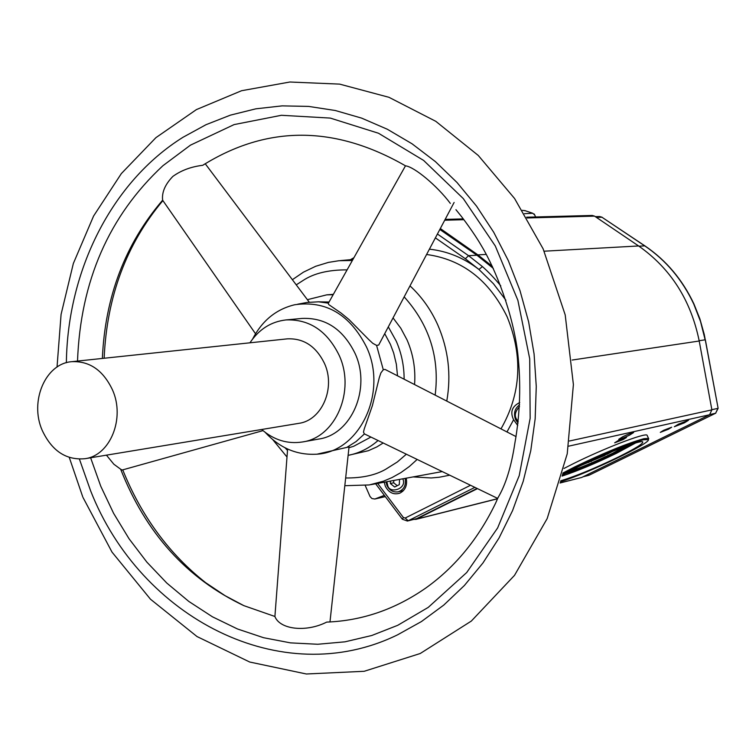 <?xml version="1.0" encoding="UTF-8"?>
<svg xmlns="http://www.w3.org/2000/svg" width="756" height="756" viewBox="0 0 756 756"><rect width="100%" height="100%" fill="white"/><g stroke="black" fill="none" stroke-linecap="round" stroke-linejoin="round"><path stroke-width="1.13" d="M439.831 229.465L476.923 255.216L468.569 255.679L482.441 266.594L478.926 269.448L493.422 283.698L505.896 300.255M519.722 402.561C511.973 406.359 509.931 412.086 513.598 419.741L517.728 425.505M647.306 435.721L647.051 435.172C644.925 432.659 603.685 448.525 573.615 463.532L564.014 468.436M562.851 473.039L575.061 466.754C604.526 452.598 627.442 443.252 643.81 438.726L648.487 438.329L648.374 439.529M678.444 424.173L674.324 426.734L684.388 422.831L688.536 420.26L678.444 424.173M617.954 440.729L614.666 442.818L623.209 439.529L626.507 437.44L617.954 440.729M563.579 480.759L574.636 476.705M663.579 430.334L660.309 432.375L668.417 429.238L671.697 427.197L663.579 430.334M622.868 436.675L618.701 439.321C620.27 439.227 623.851 437.856 629.446 435.201L633.622 432.545C632.073 432.63 628.482 434.01 622.868 436.675M562.54 474.22C584.766 461.888 630.258 442.543 643.479 439.775L648.336 439.623C651.492 442.846 587.799 473.313 560.432 481.799M534.709 214.987L532.753 213.268L524.484 213.683M562.039 476.082C577.357 471.035 595.482 463.447 616.414 453.326L635.626 442.969M560.725 480.816C575.675 476.242 594.811 468.342 618.134 457.134C635.446 448.535 643.639 443.432 642.704 441.835C640.823 439.699 604.658 453.657 578.255 466.792L562.266 475.25M384.209 482.215L385.314 486.202C388.792 492.742 393.649 495.057 399.886 493.148C405.377 490.2 407.503 485.21 406.237 478.189M400.68 491.268L402.57 491.466M564.902 473.747C576.752 470.355 592.723 463.834 612.804 454.186L629.909 444.793M568.569 471.744C581.043 467.595 595.662 461.472 612.426 453.354L625.949 446.191M307.39 299.678L326.753 294.849L333.16 294.698M388.31 326.866L396.257 341.173C401.512 353.241 404.129 365.913 404.129 379.21M393.054 317.898L400.822 328.265L407.049 339.926C413.211 354.139 415.715 369.022 414.562 384.558M384.719 333.651L390.417 344.367L393.659 352.986L396.361 364.26L397.514 375.817M297.675 304.205L307.134 302.447L318.569 301.814L328.416 303.147M454.12 202.447L378.69 345.048L376.582 345.397L383.283 369.731L385.002 369.4L516.074 436.618M370.922 437.053L353.6 446.323L350.746 447.174M364.43 433.916L356.104 441.551L346.777 447.42L349.036 446.985M252.617 339.028C262.2 320.591 276.242 309.166 294.745 304.744C325.949 300.321 349.858 314.401 366.49 346.976C388.433 393.243 358.703 453.676 314.997 454.261C295.993 454.923 279.418 447.646 265.271 432.432M376.582 345.397L372.765 343.3L368.843 339.652L348.998 319.542L341.088 313.069L328.671 304.526L328.293 303.373L405.481 165.819M249.943 342.808C258.996 329.295 271.026 321.659 286.014 319.92L302.324 318.408C325.524 317.577 343.082 329.2 354.999 353.279C371.48 388.348 351.54 434.558 318.682 439.075L302.551 441.958C287.639 444.263 274.012 440.115 261.689 429.493M286.014 319.92C309.384 319.089 327.083 330.854 339.104 355.216C355.726 390.691 335.655 437.412 302.551 441.958M90.616 457.767L100.765 486.231L113.608 513.333L129.03 538.735L146.834 562.095L166.83 583.093L188.792 601.417L212.436 616.802L237.488 628.973L263.627 637.724L290.493 642.874L317.737 644.263L344.963 641.825L371.772 635.494L397.741 625.307L428.227 607.399L466.717 572.528L497.637 527.934L519.221 475.656L530.154 418.285L529.71 358.798L517.879 300.33L495.303 245.993L463.277 198.573L423.615 160.423L378.501 133.245L330.287 118.087L281.393 115.29L234.095 124.589L190.455 145.152L162.927 165.706C108.958 215.914 80.495 281.043 77.518 361.075M66.367 362.729C67.539 270.516 111.68 181.837 182.943 137.309L206.038 124.683L230.448 115.129L255.887 108.817L282.054 105.878L308.637 106.416L335.277 110.499L361.642 118.125L387.355 129.257L412.058 143.801L435.39 161.614L456.993 182.479L476.545 206.142L493.734 232.29L508.297 260.565L519.986 290.569L528.633 321.867L534.086 354.006L536.269 386.505L535.153 418.881L530.769 450.661L523.19 481.383L512.568 510.612L499.073 537.941L482.933 563.003L464.411 585.465L443.791 605.065L421.404 621.574L397.58 634.823C281.26 691.693 140.361 617.803 90.588 490.729L79.427 459.138M42.223 430.381C29.333 401.445 45.398 363.485 71.782 361.68C89.633 360.914 103.222 370.345 112.531 389.983C125.335 418.418 110.149 455.622 84.927 458.712C66.103 460.366 51.871 450.926 42.223 430.381M71.782 361.68L287.242 338.858C303.628 338.112 316.017 346.257 324.418 363.296C335.957 387.979 321.848 420.478 298.696 423.369L84.927 458.712M455.934 209.686L459.365 213.92C461.963 216.887 474.466 233.623 481.166 245.341C495.936 269.646 512.965 313.92 517.709 352.939C521.101 383.594 520.147 413.74 514.836 443.366C511.292 466.745 505.679 484.851 497.996 497.694L495.671 503.014C478.567 538.508 455.414 566.754 426.204 587.752C395.473 609.279 362.304 620.733 326.677 622.103C306.142 632.574 279.843 629.578 274.882 616.471L243.819 605.632C186.808 578.51 145.747 533.037 120.648 469.202L113.844 464.212L106.426 455.159M102.362 358.438C105.084 296.711 125.175 243.961 162.625 200.198C161.718 192.355 165.11 184.445 172.803 176.46C181.09 170.431 191.079 166.717 202.75 165.299C267.284 125.042 334.88 125.222 405.509 165.838C414.373 166.792 437.27 185.929 450.321 203.402M393.763 480.466L393.649 482.782L397.269 485.692M317.558 454.054L346.777 447.42M274.91 616.48L287.601 449.026M497.646 498.393L364.373 433.887L363.485 432.149L364.212 429.03L372.377 405.66L379.257 377.764L380.882 372.935L383.283 369.731M262.993 430.627L122.094 470.043L120.648 469.202M255.519 333.755L162.625 200.198M204.744 164.024L202.75 165.299M393.649 482.782L390.342 483.519L390.446 481.071M399.537 479.417L399.3 484.662L394.679 487.015L390.342 483.519M378.057 440.512C369.268 448.195 359.412 453.118 348.497 455.282L348.119 455.358M602.324 455.688L604.658 455.481L581.355 465.28M591.948 460.31L592.836 459.903M383.188 442.997L376.8 446.938L368.342 450.718L348.497 455.282M607.229 453.591L604.658 455.481M612.549 451.389L606.822 454.413M592.109 460.678L591.088 461.566M587.799 462.218L588.792 462.511M525.344 210.763L522.396 210.319M482.441 266.594C488.584 272.065 494.698 278.491 500.784 285.881M477.074 488.442L416.754 518.597L407.408 521.045L408.193 520.752L405.188 518.04L403.392 517.529L377.66 483.415M476.923 255.216L493.337 268.427M365.243 485.55L370.024 496.522L371.933 498.544L374.844 499.017L384.369 495.35M568.635 446.172L709.572 414.77L711.887 409.875L699.215 341.013C690.88 300.189 670.676 268.503 638.612 245.965L594.537 216.121L592.269 215.451L526.611 217.208M492.411 266.462L477.896 254.876L440.323 228.539M709.572 414.77L581.714 477.452L560.111 482.904M560.083 482.99L581.714 477.452M413.768 519.448L416.424 519.145L477.461 488.631M699.158 340.72L705.14 339.822L700.528 321.498L693.725 303.969C682.224 279.578 665.894 260.215 644.736 245.87L638.952 246.191M645.123 246.135L601.87 217.18L599.621 216.528L602.088 217.227L596.333 217.341M429.399 249.178C447.25 251.096 463.759 257.853 478.926 269.448L465.356 258.741L435.38 237.866M500.982 428.879C521.13 393.574 523.171 356.18 507.087 316.717C489.16 280.145 462.332 259.402 426.592 254.488M413.182 476.923L431.213 477.962L439.141 477.263L449.707 475.193M506.964 431.95L513.598 419.741M370.714 484.681L442.241 471.583M406.35 454.205L397.344 461.973L385.654 469.296C375.392 475.212 362.058 478.104 345.653 477.981M287.497 450.396L285.059 447.798M296.248 284.861L303.336 280.296C314.061 273.275 328.643 269.798 347.089 269.873M417.161 459.44L409.308 466.546L400.841 472.632L392.024 477.575L383.462 481.185L369.24 484.946L344.812 485.702M402.797 478.822C407.673 489.104 388.612 494.566 387.63 484.898L386.798 481.742M405.093 478.397C406.237 485.286 403.959 489.765 398.251 491.816L403.43 490.635M518.191 421.744L516.386 418.985C514.26 415.413 515.299 411.292 519.514 406.624M303.676 272.047L315.687 266.282L328.378 262.408L338.858 260.735L352.353 260.489M409.988 285.881C421.668 296.645 430.948 309.686 437.818 325.033C448.393 349.537 451.379 374.891 446.777 401.086M404.176 296.862C429.474 325.08 439.803 357.834 435.163 395.123M470.525 485.267L405.188 518.04M705.357 339.803L718.124 408.316L715.611 413.248L717.907 408.372L711.85 409.695M715.809 413.145L589.245 475.155L715.611 413.248L710.082 414.477M589.444 475.051L583.415 476.62M602.277 217.454L644.944 245.908C666.13 260.262 682.46 279.625 693.951 303.988L699.914 318.947L704.271 334.511L718.124 408.316M416.754 518.597L408.193 520.752L474.881 487.374M407.408 521.045L402.362 519.221L403.392 517.529M437.422 234.02L468.569 255.679L465.356 258.741M385.286 496.579L375.373 498.856M572.16 360.045L699.215 341.013M711.887 409.875L569.485 440.994M477.896 254.876L486.297 254.413M544.197 251.2L638.612 245.965M444.717 220.223L463.9 219.694M527.064 217.974L594.537 216.121M497.552 498.677L416.424 519.145M303.326 272.245L292.374 279.701M272.803 439.68L286.996 457.021M386.911 485.409C389.444 490.408 393.224 492.543 398.251 491.816M515.564 419.571L518.021 423.152M647.051 435.172L648.487 438.329M340.361 260.603L352.92 259.478M326.753 294.849L333.368 294.339M329.049 302.022L318.569 301.814M353.6 446.323L348.951 447.703M82.999 497.457L112.011 552.107L150.491 599.225L197.014 636.552L249.726 662.029L306.36 673.993L364.194 671.29L420.232 653.505L471.338 621.063L514.524 575.344L547.174 518.588L567.236 453.798L573.398 384.587L565.204 314.921L543.129 248.837L514.581 198.507L478.274 155.462L435.806 121.329L388.962 97.307L339.671 84.124L289.907 82.007L241.57 90.72L196.409 109.601L155.925 137.649L121.329 173.606L93.574 216.055L73.341 263.494L61.085 314.364L57.031 367.066M69.278 457.437L82.697 496.73M243.819 605.632L225.014 595.643L205.708 582.715C169.042 553.836 141.381 516.216 122.737 469.863M104.148 358.25C106.851 296.607 126.432 244.056 162.909 200.595M349.045 446.824L329.975 621.952M205.207 163.712L309.242 302.154M515.554 419.542C513.371 413.39 514.723 408.486 519.608 404.819M386.902 485.38L385.957 481.893M532.753 213.268L524.664 210.537M402.286 519.126L375.637 483.783M350.425 259.705L353.921 257.701M535.598 216.963L534.275 214.033M588.527 475.411L583.065 476.79M595.303 216.641L599.621 216.528M374.844 499.017L385.314 496.616M463.296 218.9L445.161 219.382M648.336 439.623L648.733 438.584M415.639 519.429L497.524 498.771"/></g></svg>

